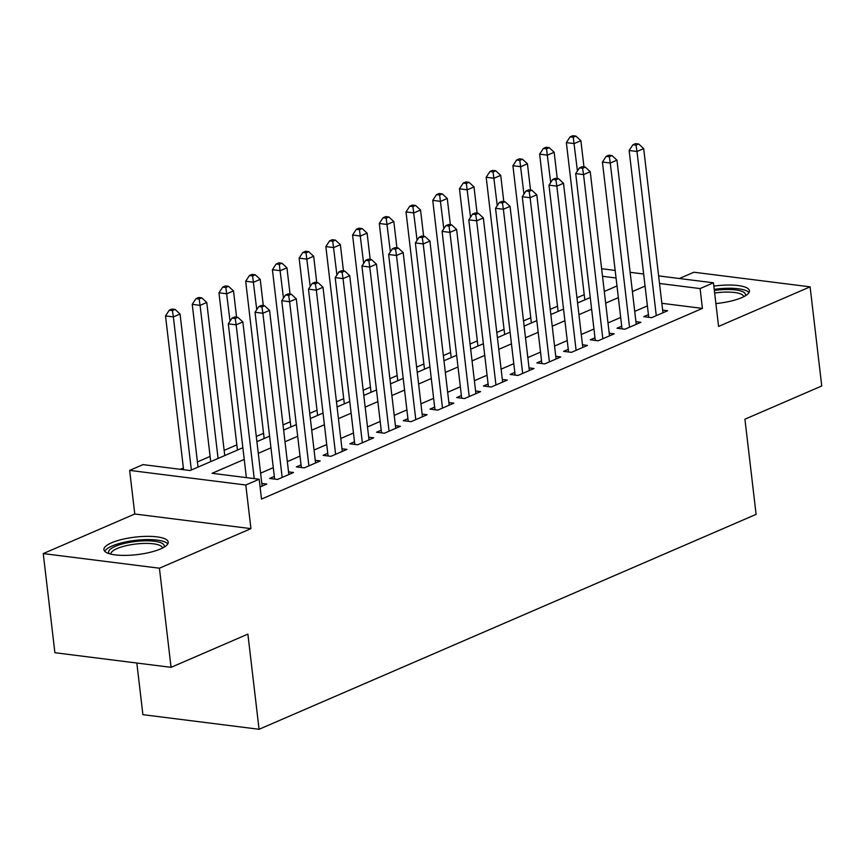 <?xml version="1.0" encoding="UTF-8"?>
<svg xmlns="http://www.w3.org/2000/svg" width="865" height="865" viewBox="0 0 865 865"><rect width="100%" height="100%" fill="white"/><g stroke="black" fill="none" stroke-linecap="round" stroke-linejoin="round"><path stroke-width="1.3" d="M715.896 303.561A32.362 8.801 -6.7 0 0 741.77 297.636A32.362 8.801 -6.7 0 0 749.425 290.781A32.362 8.801 -6.7 0 0 713.841 286.12M111.585 542.788A32.362 8.801 -6.7 0 0 103.93 549.653A32.362 8.801 -6.7 0 0 125.447 555.395A32.362 8.801 -6.7 0 0 160.566 548.951A32.362 8.801 -6.7 0 0 168.21 542.096A32.362 8.801 -6.7 0 0 146.693 536.354A32.362 8.801 -6.7 0 0 111.585 542.788M136.832 663.033L142.898 714.663L259.067 729.282L756.107 514.361L744.927 419.201L821.75 385.974L810.105 286.845L693.935 272.226L679.393 278.508M259.067 729.282L247.887 634.121L171.065 667.337L54.895 652.718L43.25 553.589L159.419 568.208L250.937 528.634L245.811 485.016L129.653 470.387L143.006 464.613L190.105 470.538L242.87 447.724M250.937 528.634L134.778 514.005L43.25 553.589M134.778 514.005L129.653 470.387M584.221 294.662L576.966 297.798M557.493 306.221L550.237 309.356M530.775 317.779L523.52 320.915M504.046 329.327L496.802 332.463M477.329 340.886L470.073 344.021M450.611 352.444L443.356 355.58M423.882 363.992L416.627 367.128M397.165 375.551L389.91 378.686M370.436 387.109L363.181 390.245M343.719 398.657L336.463 401.793M316.99 410.215L309.746 413.351M290.272 421.774L283.017 424.91M263.555 433.322L256.3 436.457M236.826 444.88L224.143 450.362M210.108 456.439L197.425 461.921M183.38 467.987L180.331 469.306M171.065 667.337L159.419 568.208M648.436 314.665L643.755 316.687L651.605 317.671L667.639 310.74L662.655 310.113M621.708 326.213L617.037 328.235L624.887 329.23L640.911 322.299L635.926 321.672M594.99 337.772L590.308 339.794L598.158 340.778L614.193 333.847L609.209 333.22M568.262 349.33L563.591 351.352L571.441 352.336L587.476 345.405L582.48 344.778M541.544 360.878L536.862 362.9L544.712 363.895L560.747 356.964L555.763 356.326M514.816 372.437L510.145 374.459L517.994 375.442L534.029 368.512L529.034 367.885M488.098 383.995L483.416 386.017L491.266 387.001L507.301 380.07L502.316 379.443M461.38 395.543L456.698 397.565L464.548 398.56L480.583 391.629L475.599 390.991M434.652 407.101L429.981 409.123L437.831 410.107L453.855 403.177L448.87 402.549M407.934 418.66L403.252 420.682L411.102 421.666L427.137 414.735L422.152 414.108M381.206 430.208L376.535 432.23L384.384 433.224L400.419 426.294L395.424 425.656M354.488 441.766L349.806 443.788L357.656 444.772L373.691 437.841L368.706 437.214M327.759 453.325L323.088 455.347L330.938 456.331L346.973 449.4L341.978 448.773M301.042 464.873L296.36 466.895L304.21 467.889L320.245 460.959L315.26 460.321M274.324 476.431L269.642 478.453L277.492 479.437L293.527 472.506L288.532 471.879M244.244 459.401L212.087 473.306L259.176 479.232L261.511 499.062L702.423 308.405L661.844 303.301M647.398 305.907L634.715 311.389M620.681 317.455L607.998 322.948M593.963 329.014L581.28 334.496M567.235 340.572L554.552 346.054M540.517 352.12L527.834 357.613M513.788 363.678L501.105 369.16M487.071 375.237L474.388 380.719M460.342 386.785L447.659 392.278M433.625 398.343L420.941 403.825M406.907 409.902L394.224 415.384M380.178 421.45L367.495 426.942M353.461 433.008L340.778 438.49M326.732 444.567L314.049 450.049M300.014 456.114L287.331 461.607M273.286 467.673L260.603 473.155M260.084 486.963L266.798 484.065L261.814 483.438M658.633 275.903L713.452 282.801L718.577 326.419L810.105 286.845M713.452 282.801L700.099 288.575L659.519 283.471M702.423 308.405L700.099 288.575M259.176 479.232L245.811 485.016M601.629 268.723L615.156 270.431M630.131 272.313L643.657 274.01M616.042 278L602.516 276.292M256.905 441.658L269.588 436.176M283.634 430.1L296.317 424.618M310.351 418.541L323.034 413.059M337.069 406.993L349.752 401.511M363.797 395.435L376.48 389.953M390.515 383.876L403.198 378.394M417.244 372.328L429.927 366.846M443.961 360.77L456.644 355.288M470.69 349.211L483.373 343.729M497.407 337.664L510.091 332.182M524.125 326.105L536.808 320.623M550.854 314.546L563.537 309.065M577.571 302.999L590.254 297.517M604.3 291.44L616.983 285.958M645.074 286.077L632.391 291.559M618.356 297.636L605.673 303.118M591.628 309.183L578.945 314.676M564.91 320.742L552.227 326.224M538.181 332.301L525.498 337.782M511.464 343.848L498.781 349.341M484.735 355.407L472.052 360.889M458.018 366.965L445.334 372.447M431.3 378.513L418.617 384.006M404.571 390.072L391.888 395.554M377.854 401.63L365.171 407.112M351.125 413.178L338.442 418.671M324.407 424.737L311.724 430.219M297.679 436.295L284.996 441.777M270.961 447.843L258.278 453.336M254.224 478.615L236.156 324.808L242.838 321.921L262.127 486.087M246.374 477.621L228.317 323.824L236.156 324.808L235.204 318.493L237.875 317.336L234.739 316.936L232.069 318.093L235.204 318.493M232.069 318.093L228.317 323.824M242.838 321.921L237.875 317.336M198.031 467.111L180.05 314.017L173.368 316.904L165.518 315.92L183.585 469.717M172.416 310.589L175.087 309.432L171.94 309.043L169.27 310.189L172.416 310.589L173.368 316.904L191.349 469.998M175.087 309.432L180.05 314.017M165.518 315.92L169.27 310.189M109.304 553.697A28.004 7.623 173.3 0 1 115.25 546.377A28.004 7.623 173.3 0 1 148.11 540.82A28.004 7.623 173.3 0 1 163.917 547.275M162.436 548.086A25.928 7.061 -6.7 0 0 162.436 547.999A25.928 7.061 -6.7 0 0 145.19 543.404A25.928 7.061 -6.7 0 0 117.056 548.561A25.928 7.061 -6.7 0 0 110.925 554.054A25.928 7.061 -6.7 0 0 110.936 554.13M167.778 543.912A32.156 8.747 -6.7 0 0 144.466 539.652A32.156 8.747 -6.7 0 0 112.115 545.988A32.156 8.747 -6.7 0 0 104.773 551.319M714.36 290.467A28.004 7.623 173.3 0 1 722.675 289.634A28.004 7.623 173.3 0 1 745.133 295.96M743.651 296.76A25.928 7.061 -6.7 0 0 743.64 296.684A25.928 7.061 -6.7 0 0 722.545 292.219A25.928 7.061 -6.7 0 0 714.652 293.019M748.982 292.597A32.156 8.747 -6.7 0 0 723.421 288.445A32.156 8.747 -6.7 0 0 714.231 289.343M282.163 477.415L262.884 313.26L269.566 310.362L288.845 474.528M274.627 479.08L255.034 312.265L262.884 313.26L261.922 306.934L264.603 305.778L261.457 305.388L258.786 306.545L261.922 306.934M258.786 306.545L255.034 312.265M269.566 310.362L264.603 305.778M308.892 465.867L289.602 301.701L296.284 298.814L315.574 462.98M301.355 467.522L281.752 300.717L289.602 301.701L288.65 295.387L291.321 294.23L288.186 293.83L285.504 294.987L288.65 295.387M285.504 294.987L281.752 300.717M296.284 298.814L291.321 294.23M335.609 454.309L316.331 290.143L323.013 287.256L342.291 451.422M328.073 455.974L308.481 289.159L316.331 290.143L315.368 283.828L318.039 282.671L314.903 282.282L312.233 283.428L315.368 283.828M312.233 283.428L308.481 289.159M323.013 287.256L318.039 282.671M362.338 442.75L343.048 278.595L349.73 275.697L369.02 439.863M354.801 444.415L335.198 277.6L343.048 278.595L342.097 272.27L344.767 271.113L341.621 270.723L338.95 271.88L342.097 272.27M338.95 271.88L335.198 277.6M349.73 275.697L344.767 271.113M224.759 455.552L206.767 302.458L200.085 305.356L192.246 304.361L210.714 461.629M199.134 299.031L201.804 297.874L198.669 297.484L195.998 298.641L199.134 299.031L200.085 305.356L218.077 458.45M201.804 297.874L206.767 302.458M192.246 304.361L195.998 298.641M236.578 317.174L233.496 290.91L226.814 293.797L218.964 292.813L237.442 450.07M225.852 287.483L228.533 286.326L225.387 285.926L222.716 287.083L225.852 287.483L230.036 321.196M228.533 286.326L233.496 290.91M218.964 292.813L222.716 287.083M263.306 305.615L260.214 279.352L253.531 282.239L245.682 281.255L264.16 438.523M252.58 275.924L255.251 274.767L252.115 274.378L249.444 275.524L252.58 275.924L256.754 309.648M255.251 274.767L260.214 279.352M245.682 281.255L249.444 275.524M290.024 294.068L286.942 267.793L280.26 270.691L272.41 269.696L290.878 426.964M279.298 264.366L281.968 263.209L278.833 262.819L276.162 263.976L279.298 264.366L283.471 298.09M281.968 263.209L286.942 267.793M272.41 269.696L276.162 263.976M389.055 431.203L369.777 267.036L376.448 264.149L395.738 428.316M381.519 432.857L361.927 266.052L369.777 267.036L368.814 260.722L371.485 259.565L368.349 259.165L365.679 260.322L368.814 260.722M365.679 260.322L361.927 266.052M376.448 264.149L371.485 259.565M316.741 282.509L313.66 256.245L306.978 259.132L299.128 258.148L317.606 415.405M306.026 252.818L308.697 251.661L305.561 251.261L302.88 252.418L306.026 252.818L310.2 286.531M308.697 251.661L313.66 256.245M299.128 258.148L302.88 252.418M415.784 419.644L396.494 255.478L403.177 252.591L422.455 416.757M408.237 421.309L388.644 254.494L396.494 255.478L395.543 249.163L398.214 248.006L395.067 247.617L392.396 248.763L395.543 249.163M392.396 248.763L388.644 254.494M403.177 252.591L398.214 248.006M343.47 270.95L340.378 244.687L333.706 247.574L325.856 246.59L344.324 403.858M332.744 241.259L335.415 240.102L332.279 239.713L329.608 240.859L332.744 241.259L336.918 274.983M335.415 240.102L340.378 244.687M325.856 246.59L329.608 240.859M442.502 408.085L423.212 243.93L429.894 241.032L449.184 405.198M434.965 409.75L415.373 242.935L423.212 243.93L422.261 237.605L424.931 236.448L421.796 236.059L419.125 237.215L422.261 237.605M419.125 237.215L415.373 242.935M429.894 241.032L424.931 236.448M370.188 259.403L367.106 233.139L360.424 236.026L352.574 235.031L371.053 392.299M359.472 229.701L362.143 228.544L358.997 228.155L356.326 229.312L359.472 229.701L363.646 263.425M362.143 228.544L367.106 233.139M352.574 235.031L356.326 229.312M469.219 396.538L449.941 232.371L456.623 229.485L475.901 393.651M461.683 398.192L442.091 231.388L449.941 232.371L448.978 226.057L451.66 224.9L448.513 224.5L445.843 225.657L448.978 226.057M445.843 225.657L442.091 231.388M456.623 229.485L451.66 224.9M396.916 247.844L393.824 221.581L387.142 224.468L379.303 223.484L397.77 380.741M386.19 218.153L388.861 216.996L385.725 216.596L383.054 217.753L386.19 218.153L390.364 251.866M388.861 216.996L393.824 221.581M379.303 223.484L383.054 217.753M495.948 384.979L476.658 220.813L483.34 217.926L502.63 382.092M488.411 386.644L468.808 219.829L476.658 220.813L475.707 214.498L478.377 213.341L475.242 212.952L472.571 214.098L475.707 214.498M472.571 214.098L468.808 219.829M483.34 217.926L478.377 213.341M423.634 236.286L420.552 210.022L413.87 212.909L406.02 211.925L424.499 369.193M412.908 206.594L415.589 205.438L412.443 205.048L409.772 206.194L412.908 206.594L417.092 240.319M415.589 205.438L420.552 210.022M406.02 211.925L409.772 206.194M522.665 373.421L503.387 209.265L510.069 206.367L529.348 370.534M515.129 375.086L495.537 208.27L503.387 209.265L502.424 202.94L505.095 201.783L501.96 201.394L499.289 202.551L502.424 202.94M499.289 202.551L495.537 208.27M510.069 206.367L505.095 201.783M450.362 224.738L447.27 198.474L440.588 201.361L432.738 200.366L451.216 357.634M439.636 195.036L442.307 193.89L439.171 193.49L436.501 194.647L439.636 195.036L443.81 228.76M442.307 193.89L447.27 198.474M432.738 200.366L436.501 194.647M549.394 361.873L530.104 197.707L536.787 194.82L556.076 358.986M541.858 363.527L522.255 196.723L530.104 197.707L529.153 191.392L531.824 190.235L528.688 189.835L526.007 190.992L529.153 191.392M526.007 190.992L522.255 196.723M536.787 194.82L531.824 190.235M477.08 213.179L473.998 186.916L467.316 189.803L459.466 188.819L477.934 346.076M466.354 183.488L469.025 182.331L465.889 181.931L463.218 183.088L466.354 183.488L470.528 217.202M469.025 182.331L473.998 186.916M459.466 188.819L463.218 183.088M576.112 350.314L556.833 186.148L563.504 183.261L582.794 347.427M568.575 351.979L548.983 185.164L556.833 186.148L555.871 179.833L558.541 178.677L555.406 178.287L552.735 179.433L555.871 179.833M552.735 179.433L548.983 185.164M563.504 183.261L558.541 178.677M503.798 201.621L500.716 175.357L494.034 178.244L486.184 177.26L504.663 334.528M493.082 171.93L495.753 170.773L492.618 170.383L489.936 171.54L493.082 171.93L497.256 205.654M495.753 170.773L500.716 175.357M486.184 177.26L489.936 171.54M530.526 190.073L527.434 163.809L520.762 166.696L512.913 165.702L531.38 322.969M519.8 160.371L522.471 159.225L519.335 158.825L516.664 159.982L519.8 160.371L523.974 194.095M522.471 159.225L527.434 163.809M512.913 165.702L516.664 159.982M557.244 178.514L554.162 152.251L547.48 155.138L539.63 154.154L558.109 311.411M546.529 148.823L549.199 147.666L546.053 147.266L543.382 148.423L546.529 148.823L550.702 182.537M549.199 147.666L554.162 152.251M539.63 154.154L543.382 148.423M602.84 338.756L583.551 174.6L590.233 171.703L609.511 335.869M595.293 340.421L575.701 173.606L583.551 174.6L582.599 168.275L585.27 167.118L582.123 166.729L579.453 167.886L582.599 168.275M579.453 167.886L575.701 173.606M590.233 171.703L585.27 167.118M629.558 327.208L610.268 163.042L616.95 160.155L636.24 324.321M622.021 328.862L602.429 162.058L610.268 163.042L609.317 156.727L611.988 155.57L608.852 155.17L606.181 156.327L609.317 156.727M606.181 156.327L602.429 162.058M616.95 160.155L611.988 155.57M656.276 315.649L636.997 151.483L643.679 148.596L662.958 312.762M648.739 317.314L629.147 150.499L636.997 151.483L636.034 145.169L638.716 144.012L635.57 143.622L632.899 144.769L636.034 145.169M632.899 144.769L629.147 150.499M643.679 148.596L638.716 144.012M583.972 166.956L580.88 140.692L574.198 143.579L566.359 142.595L584.827 299.863M573.246 137.265L575.917 136.108L572.781 135.719L570.111 136.875L573.246 137.265L577.42 170.989M575.917 136.108L580.88 140.692M566.359 142.595L570.111 136.875"/></g></svg>
